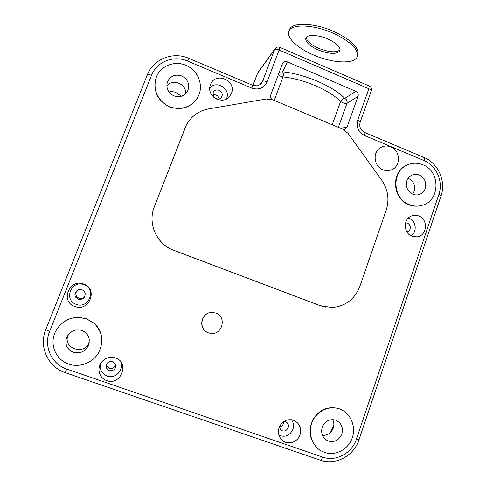 <?xml version="1.0" encoding="UTF-8"?>
<svg xmlns="http://www.w3.org/2000/svg" width="486" height="486" viewBox="0 0 486 486"><rect width="100%" height="100%" fill="white"/><g stroke="black" fill="none" stroke-linecap="round" stroke-linejoin="round"><path stroke-width="0.73" d="M215.808 313.075L211.738 312.401C201.781 312.304 197.826 327.345 206.635 331.993M186.472 124.72L154.232 207.036C147.392 223.56 156.753 244.337 173.69 250.314L319.928 305.591L325.869 307.17M343.42 129.476L344.708 129.331L347.053 127.071L358.036 96.398C358.638 94.126 357.89 92.431 355.782 91.313L344.811 98.397C333.293 86.295 304.339 73.823 282.639 71.837L287.354 61.892L355.782 91.313M287.354 61.892C285.1 61.145 283.46 61.765 282.427 63.763L270.745 94.952C270.204 96.69 270.617 98.202 271.978 99.484M101.853 341.877C102.121 334.514 99.581 328.336 94.248 323.342L86.465 318.725L78.665 317.328C70.804 317.382 64.225 320.377 58.94 326.313M155.563 79.686C153.394 91.976 158.059 101.027 169.571 106.853C181.855 110.729 191.29 107.461 197.875 97.036M342.745 410.451L339.1 408.72C328.099 405.816 319.338 409.473 312.814 419.685C307.905 430.875 309.631 440.529 317.984 448.645M408.72 164.383L406.642 165.222C390.811 171.813 392.245 198.829 408.817 204.709C412.626 206.234 416.478 206.574 420.378 205.742M231.415 93.385C236.949 80.482 215.11 71.272 210.487 84.643L210.389 84.916C205.9 95.821 222.339 105.735 229.532 96.532L231.415 93.385M299.996 434.842C301.703 427.716 299.376 422.784 293.015 420.044C286.6 418.756 281.959 421.271 279.092 427.583C277.609 432.522 278.618 436.726 282.111 440.188C287.597 445.462 297.645 442.418 299.996 434.842M411.988 236.239L416.897 236.876C427.109 236.068 428.64 219.429 418.853 216.003C416.295 215 413.768 215.031 411.271 216.076C402.979 219.241 403.459 233.274 411.988 236.239M74.838 306.496C89.26 312.237 98.439 288.787 83.701 284.067C69.352 278.192 59.948 301.763 74.838 306.496M106.695 380.605C120.996 386.109 130.029 362.398 115.413 357.921L112.327 357.283C107.819 357.119 104.15 358.844 101.325 362.465C96.55 368.631 99.43 378.357 106.695 380.605M382.859 169.729C385.58 170.823 388.296 170.908 390.993 169.985C400.986 166.977 400.841 150.569 390.823 146.9C386.868 145.375 383.181 145.788 379.766 148.151C372.319 153.157 374.232 166.57 382.859 169.729M257.878 72.724L257.173 74.006M76.885 317.364L76.272 317.473M95.274 324.423L94.898 323.949M181.442 96.21L175.397 92.219L168.205 90.803M330.358 432.637L333.833 425.365M252.933 85.384L257.404 73.574L274.578 49.529L262.634 81.223L261.286 83.489M89.266 342.168L89.193 342.363C84.485 356.013 62.275 348.298 68.095 334.951L68.253 334.568M88.531 345.2L89.296 340.17C88.756 335.48 86.271 332.248 81.855 330.468C77.535 329.119 73.568 329.891 69.954 332.782L66.588 337.503C64.638 344.367 66.88 349.3 73.295 352.289C80.22 353.942 85.299 351.578 88.531 345.2M68.666 364.093C57.743 360.381 51.036 348.474 53.533 337.169C55.933 325.845 67.038 317.17 78.617 317.401L86.429 318.804L94.223 323.427C102.692 332.29 104.01 342.302 98.172 353.45C92.206 363.121 79.346 367.817 68.666 364.093M166.813 85.955C172.603 78.179 186.715 84.005 185.676 93.683M188.021 90.117C189.759 83.847 187.645 79.127 181.691 75.95C175.252 73.957 170.531 75.852 167.524 81.618L167.348 82.098C165.908 88.239 168.089 92.82 173.891 95.839C180.13 97.771 184.783 96.003 187.851 90.53L188.021 90.117M169.669 106.592C158.898 102.412 152.464 89.716 155.733 79.042C158.934 66.697 173.933 59.966 185.859 65.318C197.972 70.087 204.023 85.427 198.167 96.477C193.416 106.458 180.342 111.166 169.669 106.592M408.155 178.283C413.543 180.992 415.542 185.336 414.157 191.314L412.626 194.151M425.293 188.428C426.714 182.396 424.74 177.931 419.375 175.039C416.897 174.049 414.455 174.061 412.049 175.069C409.57 176.211 407.845 178.119 406.873 180.798C405.433 186.861 407.414 191.338 412.814 194.236C415.093 195.135 417.359 195.19 419.612 194.388C422.352 193.3 424.248 191.314 425.293 188.428M409.273 204.612C392.676 198.719 391.236 171.667 407.092 165.064C412.25 162.719 417.517 162.622 422.881 164.772C440.359 171.145 440.352 200.135 422.765 205.11C418.276 206.562 413.78 206.392 409.273 204.612M332.722 419.588C334.034 422.316 334.216 425.159 333.262 428.117C331.191 433.123 327.594 435.541 322.467 435.377M341.846 434.034C343.395 427.753 341.482 423.185 336.112 420.323L335.632 420.141C329.478 418.671 325.013 421.01 322.224 427.151C320.687 433.044 322.352 437.515 327.218 440.565L328.469 441.1C334.641 442.533 339.1 440.176 341.846 434.034M324.599 452.436L321.149 450.868C311.605 445.504 307.595 432.151 312.34 421.55C316.975 410.901 329.295 405.239 339.459 408.933L339.574 408.975C350.382 412.814 356.311 426.24 352.301 437.771C348.45 449.356 335.51 456.287 324.599 452.436M115.492 364.385C114.562 367.714 112.424 369.05 109.058 368.394L106.148 365.211M109.137 370.721C114.289 370.976 116.294 368.625 115.164 363.668L112.655 361.578C107.989 361.134 105.863 363.23 106.276 367.872L109.137 370.721M120.528 361.493C124.635 369.366 115.431 379.42 107.066 376.097C101.501 373.57 99.417 369.281 100.809 363.23M84.364 297.225C82.808 298.653 81.028 299.054 79.03 298.434L76.642 296.575C75.336 294.194 75.688 292.043 77.693 290.124M78.252 299.224C82.614 299.886 84.929 298.058 85.196 293.732C84.862 291.837 83.792 290.519 81.976 289.79C77.62 287.961 73.009 293.55 75.792 297.31L78.252 299.224M83.993 284.693C96.914 288.83 88.859 309.388 76.229 304.345C63.186 300.202 71.412 279.547 83.993 284.693M406.934 231.968L407.45 231.865C411.478 229.228 411.587 226.33 407.766 223.171L405.549 222.922M408.216 218.196L409.34 218.566C416.302 221.045 417.334 232.217 410.901 235.722M283.684 421.556L283.417 423.64C282.658 425.542 281.303 426.623 279.359 426.89M279.189 427.315L281.351 430.45C284.365 431.708 286.637 430.796 288.168 427.71C288.854 425.153 288.143 423.191 286.029 421.83L284.061 421.307M291.479 419.697C293.544 422.607 294.024 425.827 292.906 429.363C289.814 435.687 285.154 437.631 278.928 435.201M212.795 94.946C216.173 94.29 218.269 95.657 219.083 99.041M216.732 99.168C218.791 99.472 220.383 98.792 221.525 97.121L221.877 96.398C224.089 91.319 215.827 87.207 213.336 92.158L213.062 92.729L213.664 97.17M209.77 88.179C216.1 79.728 230.886 88.719 226.634 98.379L226.373 98.998M208.451 332.867C197.966 329.636 200.876 312.34 211.847 312.443L215.772 313.057C227.102 316.635 222.369 335.443 210.608 333.39L208.451 332.867M266.164 99.01L272.786 99.788L342.867 129.227L348.025 133.358L381.698 180.112C388.035 189.467 389.535 199.485 386.206 210.165L359.895 286.303C354.78 299.218 345.485 306.295 332.011 307.553L320.153 305.627L173.757 250.29C156.808 244.312 147.434 223.511 154.281 206.969L186.077 125.461C191.034 116.373 198.604 110.832 208.78 108.852L266.164 99.01M332.199 124.744L340.595 101.483C341.53 99.563 342.934 98.53 344.811 98.397C346.743 99.539 347.466 101.179 346.992 103.318C346.008 103.627 344.513 103.39 342.521 102.601L340.595 101.483C329.775 90.214 303.191 78.799 282.992 76.94L280.556 76.199L278.278 74.832M279.322 72.043L282.639 71.837C283.441 73.131 283.563 74.832 282.992 76.94L274.238 100.395M313.184 54.845C297.505 48.157 286.181 37.61 288.884 31.292C291.084 23.686 313.616 24.336 333.451 33.321C350.849 41.723 358.783 49.505 357.253 56.674C354.464 64.559 332.017 63.247 313.184 54.845M317.911 49.827C329.38 54.225 336.737 54.541 339.981 50.769C340.698 47.13 336.713 43.236 328.026 39.08C318.239 34.664 306.994 34.257 305.828 38.09C305.226 41.851 309.254 45.763 317.911 49.827M357.38 56.315L357.842 55.033C359.385 47.828 351.463 40.022 334.076 31.608C314.248 22.617 291.709 22.01 289.498 29.658L289.425 29.846M340.17 49.821C336.215 52.871 328.992 52.336 318.5 48.223C310.767 44.657 306.684 41.043 306.247 37.386M267.148 81.812C263.977 88.179 258.88 90.281 251.857 88.112L187.535 61.054C173.86 54.954 156.638 61.655 151.523 75.33L49.621 331.422C43.376 346.178 51.589 364.233 66.722 369.062L322.576 457.065C335.887 461.967 351.986 453.274 356.457 439.034L438.888 194.376C443.499 181.521 436.422 165.465 423.926 160.501L364.47 135.485C358.261 132.113 355.995 126.998 357.684 120.157L368.88 88.744L279.11 49.979L267.148 81.812C264.834 80.919 263.333 80.719 262.634 81.223L260.077 84.582M279.796 47.33L279.11 49.979C276.82 49.086 275.307 48.934 274.578 49.529L275.119 48.576M151.523 75.33C149.208 74.437 147.841 74.224 147.404 74.704L45.757 329.642L49.621 331.422M66.722 369.062L65.3 372.689L320.177 460.133C320.936 460.333 321.732 459.313 322.576 457.065M356.457 439.034L359.033 439.672L441.027 195.961C441.106 195.554 440.395 195.026 438.888 194.376M423.926 160.501C424.454 158.855 424.485 157.853 424.017 157.482L423.944 157.452M364.749 132.508L364.804 132.532C365.138 132.848 365.029 133.832 364.47 135.485M357.684 120.157C359.433 120.941 360.254 121.621 360.156 122.199C358.455 128.772 362.854 131.554 364.804 132.532L424.017 157.482C438.287 163.217 446.263 181.308 441.027 195.961M360.169 122.162L371.286 90.918C371.413 90.268 370.611 89.539 368.88 88.744L369.19 85.992M252.878 85.366L257.732 72.924L274.942 48.813C276.23 47.142 277.852 46.65 279.815 47.336M251.857 88.112L252.641 85.269M261.359 83.41L261.79 82.839C261.99 83.252 258.68 85.834 256.881 85.846L252.665 85.275L188.623 58.29L187.535 61.054M338.359 127.332L346.992 103.318L358.036 96.398M347.053 127.071L340.686 128.31M188.623 58.29C173.046 51.328 153.309 58.976 147.404 74.704L45.757 329.642C38.594 346.518 47.992 367.185 65.3 372.689M320.347 460.187C335.686 465.74 353.96 455.819 359.026 439.684M371.304 90.882C371.869 88.695 371.176 87.073 369.232 86.01L279.815 47.342M417.583 194.886L419.612 194.388M406.642 165.222L407.092 165.064M324.417 438.427L327.218 440.565M339.21 408.762L339.574 408.975M388.569 170.55L390.993 169.985M106.264 365.612L106.276 367.872M76.642 296.575L75.792 297.31M406.916 231.937L407.45 231.865M414.437 236.876L416.897 236.876M280.033 429.253L281.351 430.45M279.772 437.218L282.111 440.188M228.596 97.479L229.532 96.532M343.948 129.476L344.708 129.331M288.884 31.292L289.498 29.658"/></g></svg>
